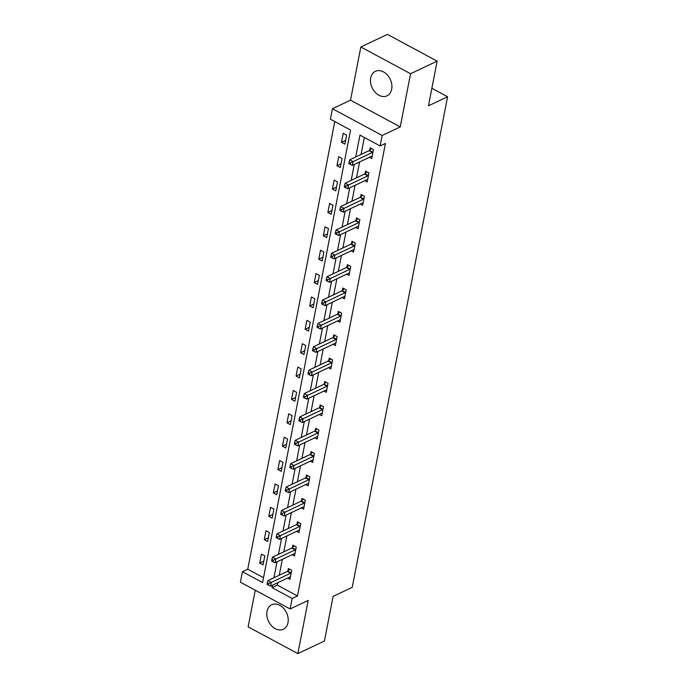 <?xml version="1.0" encoding="UTF-8"?>
<svg xmlns="http://www.w3.org/2000/svg" width="688" height="688" viewBox="0 0 688 688"><rect width="100%" height="100%" fill="white"/><g stroke="black" fill="none" stroke-linecap="round" stroke-linejoin="round"><path stroke-width="1.03" d="M370.712 77.942A13.554 9.985 -115.3 0 0 375.08 92.218A13.554 9.985 -115.3 0 0 387 95.83A13.554 9.985 -115.3 0 0 391.678 89.216A13.554 9.985 -115.3 0 0 387.31 74.94A13.554 9.985 -115.3 0 0 375.399 71.32A13.554 9.985 -115.3 0 0 370.712 77.942M267.03 611.365A13.554 9.985 -115.3 0 0 271.399 625.641A13.554 9.985 -115.3 0 0 283.31 629.253A13.554 9.985 -115.3 0 0 287.988 622.64A13.554 9.985 -115.3 0 0 283.619 608.364A13.554 9.985 -115.3 0 0 271.708 604.752A13.554 9.985 -115.3 0 0 267.03 611.365M277.789 582.71L277.324 585.118L297.483 595.954L292.168 598.474L290.13 608.966L240.404 582.22L242.443 571.737L262.601 582.573L350.562 130.058L330.403 119.222L332.442 108.73L382.167 135.467L380.129 145.959L359.97 135.115L355.713 156.984M350.51 100.173L400.235 126.91L410.573 73.719L437.147 61.137L387.421 34.4L360.847 46.982L350.51 100.173L332.442 108.73M255.257 590.209L248.127 626.863L297.861 653.6L308.198 600.409L290.13 608.966M334.772 121.57L247.757 569.217L242.443 571.737M410.573 73.719L360.847 46.982M437.147 61.137L428.469 105.789L447.596 96.733L352.239 587.311L333.112 596.367L324.426 641.018L297.861 653.6M447.596 96.733L431.875 88.279M247.757 569.217L263.547 577.705M263.074 564.874L264.82 555.887L261.457 554.081L259.711 563.068L263.074 564.874M267.615 541.499L269.361 532.512L266.007 530.706L264.252 539.693L267.615 541.499M272.156 518.124L273.91 509.137L270.547 507.331L268.802 516.318L272.156 518.124M276.705 494.749L278.451 485.762L275.088 483.956L273.342 492.943L276.705 494.749M281.246 471.375L282.992 462.388L279.638 460.582L277.883 469.569L281.246 471.375M285.787 448L287.541 439.013L284.178 437.207L282.433 446.194L285.787 448M290.336 424.625L292.082 415.638L288.719 413.832L286.973 422.819L290.336 424.625M294.877 401.25L296.623 392.263L293.269 390.457L291.514 399.444L294.877 401.25M299.418 377.875L301.172 368.888L297.809 367.082L296.064 376.069L299.418 377.875M303.967 354.501L305.713 345.514L302.35 343.708L300.604 352.695L303.967 354.501M308.508 331.126L310.254 322.139L306.9 320.333L305.145 329.32L308.508 331.126M313.049 307.751L314.803 298.764L311.44 296.958L309.695 305.945L313.049 307.751M317.598 284.376L319.344 275.389L315.981 273.575L314.235 282.57L317.598 284.376M322.139 261.001L323.885 252.014L320.531 250.2L318.776 259.195L322.139 261.001M326.68 237.627L328.434 228.64L325.071 226.825L323.326 235.821L326.68 237.627M331.229 214.252L332.975 205.265L329.612 203.45L327.866 212.446L331.229 214.252M335.77 190.877L337.516 181.89L334.162 180.075L332.407 189.071L335.77 190.877M340.311 167.502L342.065 158.507L338.702 156.701L336.957 165.696L340.311 167.502M344.86 144.127L346.606 135.132L343.243 133.326L341.497 142.321L344.86 144.127M297.483 595.954L385.443 143.439L380.129 145.959M364.339 137.462L361.028 154.473M359.575 161.955L356.487 177.848M355.034 185.33L351.946 201.223M350.493 208.705L347.397 224.598M345.944 232.08L342.856 247.972M341.403 255.454L338.315 271.347M336.862 278.829L333.766 294.722M332.313 302.204L329.225 318.097M327.772 325.579L324.684 341.472M323.231 348.954L320.135 364.846M318.682 372.328L315.594 388.221M314.141 395.703L311.053 411.596M309.6 419.078L306.504 434.971M305.051 442.453L301.963 458.346M300.51 465.836L297.422 481.72M295.969 489.211L292.873 505.095M291.42 512.586L288.332 528.47M286.879 535.961L283.791 551.845M282.338 559.335L279.251 575.22M287.601 578.066L289.949 579.33L291.703 570.343L288.341 568.529L287.868 570.954M292.142 554.691L294.498 555.956L296.244 546.969L292.882 545.154L292.409 547.579M296.683 531.317L299.039 532.581L300.785 523.585L297.422 521.779L296.958 524.204M301.232 507.942L303.58 509.206L305.334 500.21L301.972 498.404L301.499 500.83M305.773 484.567L308.129 485.831L309.875 476.836L306.513 475.03L306.04 477.455M310.314 461.192L312.67 462.456L314.416 453.461L311.053 451.655L310.589 454.08M314.863 437.817L317.211 439.082L318.957 430.086L315.603 428.28L315.13 430.705M319.404 414.443L321.76 415.707L323.506 406.711L320.144 404.905L319.671 407.33M323.945 391.068L326.301 392.332L328.047 383.336L324.684 381.53L324.22 383.956M328.494 367.693L330.842 368.957L332.588 359.962L329.234 358.156L328.761 360.581M333.035 344.318L335.391 345.582L337.137 336.587L333.775 334.781L333.302 337.206M337.576 320.935L339.932 322.208L341.678 313.212L338.315 311.406L337.851 313.831M342.117 297.56L344.473 298.833L346.219 289.837L342.865 288.031L342.392 290.456M346.666 274.185L349.022 275.458L350.768 266.462L347.406 264.656L346.933 267.082M351.207 250.81L353.563 252.083L355.309 243.088L351.946 241.282L351.482 243.707M355.748 227.436L358.104 228.708L359.85 219.713L356.496 217.907L356.023 220.332M360.297 204.061L362.653 205.334L364.399 196.338L361.037 194.532L360.564 196.957M364.838 180.686L367.194 181.959L368.94 172.963L365.577 171.157L365.113 173.582M369.379 157.311L371.735 158.584L373.481 149.588L370.127 147.782L369.654 150.208M400.235 126.91L382.167 135.467M272.474 585.221L272.009 587.629L292.168 598.474M354.26 164.475L351.172 180.359M349.719 187.85L346.632 203.734M345.178 211.225L342.091 227.109M340.629 234.599L337.541 250.484M336.088 257.974L333.001 273.858M331.547 281.349L328.46 297.233M326.998 304.724L323.91 320.608M322.457 328.099L319.37 343.983M317.916 351.473L314.829 367.358M313.367 374.848L310.279 390.732M308.826 398.223L305.739 414.107M304.285 421.598L301.198 437.482M299.736 444.973L296.648 460.857M295.195 468.347L292.108 484.232M290.654 491.722L287.567 507.606M286.105 515.097L283.017 530.981M281.564 538.472L278.477 554.356M277.023 561.847L273.936 577.731M277.324 585.118L272.009 587.629M263.796 561.133L259.711 563.068M268.346 537.758L264.252 539.693M272.887 514.383L268.802 516.318M277.427 491.008L273.342 492.943M281.977 467.634L277.883 469.569M286.518 444.259L282.433 446.194M291.058 420.884L286.973 422.819M295.608 397.509L291.514 399.444M300.149 374.134L296.064 376.069M304.689 350.76L300.604 352.695M309.239 327.385L305.145 329.32M313.78 304.01L309.695 305.945M318.32 280.635L314.235 282.57M322.87 257.26L318.776 259.195M327.411 233.886L323.326 235.821M331.951 210.511L327.866 212.446M336.501 187.136L332.407 189.071M341.042 163.761L336.957 165.696M345.582 140.386L341.497 142.321M290.637 573.224L287.274 571.418L267.933 580.577L271.296 582.383L290.637 573.224A1.737 0.834 118.3 0 0 291.058 572.923L291.23 572.769M268.681 583.622L267.34 582.899L267.047 584.396L268.397 585.118L268.681 583.622L271.296 582.383L270.565 586.124L289.906 576.965A1.737 0.834 118.3 0 1 290.284 576.888L290.422 576.905M287.274 571.418A1.737 0.834 118.3 0 0 287.696 571.117L289.682 569.26M267.933 580.577L267.34 582.899M268.397 585.118L270.565 586.124M295.178 549.85L291.824 548.044L272.474 557.203L275.836 559.009L295.178 549.85A1.737 0.834 118.3 0 0 295.599 549.549L295.771 549.394M273.231 560.247L271.88 559.525L271.597 561.021L272.938 561.743L273.231 560.247L275.836 559.009L275.105 562.75L294.455 553.591A1.737 0.834 118.3 0 1 294.825 553.513L294.963 553.53M291.824 548.044A1.737 0.834 118.3 0 0 292.237 547.743L294.232 545.876M272.474 557.203L271.88 559.525M272.938 561.743L275.105 562.75M299.727 526.475L296.365 524.669L277.023 533.828L280.377 535.634L299.727 526.475A1.737 0.834 118.3 0 0 300.14 526.174L300.312 526.019M277.771 536.872L276.43 536.15L276.137 537.646L277.479 538.369L277.771 536.872L280.377 535.634L279.655 539.375L298.996 530.216A1.737 0.834 118.3 0 1 299.375 530.138L299.512 530.156M296.365 524.669A1.737 0.834 118.3 0 0 296.786 524.368L298.773 522.502M277.023 533.828L276.43 536.15M277.479 538.369L279.655 539.375M304.268 503.1L300.905 501.294L281.564 510.453L284.927 512.259L304.268 503.1A1.737 0.834 118.3 0 0 304.689 502.799L304.861 502.636M282.312 513.497L280.971 512.766L280.678 514.271L282.028 514.994L282.312 513.497L284.927 512.259L284.196 516L303.537 506.841A1.737 0.834 118.3 0 1 303.915 506.764L304.053 506.781M300.905 501.294A1.737 0.834 118.3 0 0 301.327 500.993L303.313 499.127M281.564 510.453L280.971 512.766M282.028 514.994L284.196 516M308.809 479.725L305.455 477.919L286.105 487.078L289.467 488.884L308.809 479.725A1.737 0.834 118.3 0 0 309.23 479.424L309.402 479.261M286.862 490.114L285.511 489.392L285.228 490.897L286.569 491.619L286.862 490.114L289.467 488.884L288.736 492.625L308.086 483.466A1.737 0.834 118.3 0 1 308.456 483.389L308.594 483.406M305.455 477.919A1.737 0.834 118.3 0 0 305.868 477.618L307.854 475.752M286.105 487.078L285.511 489.392M286.569 491.619L288.736 492.625M313.358 456.35L309.996 454.544L290.654 463.703L294.008 465.509L313.358 456.35A1.737 0.834 118.3 0 0 313.771 456.049L313.943 455.886M291.402 466.739L290.061 466.017L289.768 467.522L291.11 468.244L291.402 466.739L294.008 465.509L293.286 469.25L312.627 460.091A1.737 0.834 118.3 0 1 313.006 460.014L313.143 460.031M309.996 454.544A1.737 0.834 118.3 0 0 310.417 454.243L312.404 452.377M290.654 463.703L290.061 466.017M291.11 468.244L293.286 469.25M317.899 432.976L314.536 431.17L295.195 440.329L298.558 442.135L317.899 432.976A1.737 0.834 118.3 0 0 318.32 432.675L318.492 432.511M295.943 443.364L294.602 442.642L294.309 444.147L295.659 444.869L295.943 443.364L298.558 442.135L297.827 445.876L317.168 436.717A1.737 0.834 118.3 0 1 317.546 436.639L317.684 436.656M314.536 431.17A1.737 0.834 118.3 0 0 314.958 430.869L316.944 429.002M295.195 440.329L294.602 442.642M295.659 444.869L297.827 445.876M322.44 409.601L319.086 407.795L299.736 416.954L303.098 418.76L322.44 409.601A1.737 0.834 118.3 0 0 322.861 409.3L323.033 409.136M300.493 419.99L299.142 419.267L298.859 420.772L300.2 421.495L300.493 419.99L303.098 418.76L302.367 422.501L321.717 413.342A1.737 0.834 118.3 0 1 322.087 413.264L322.225 413.282M319.086 407.795A1.737 0.834 118.3 0 0 319.499 407.494L321.485 405.628M299.736 416.954L299.142 419.267M300.2 421.495L302.367 422.501M326.989 386.226L323.627 384.42L304.285 393.579L307.639 395.385L326.989 386.226A1.737 0.834 118.3 0 0 327.402 385.925L327.574 385.762M305.033 396.615L303.692 395.892L303.399 397.397L304.741 398.12L305.033 396.615L307.639 395.385L306.917 399.126L326.258 389.967A1.737 0.834 118.3 0 1 326.637 389.89L326.774 389.907M323.627 384.42A1.737 0.834 118.3 0 0 324.048 384.119L326.035 382.253M304.285 393.579L303.692 395.892M304.741 398.12L306.917 399.126M331.53 362.851L328.167 361.045L308.826 370.204L312.189 372.01L331.53 362.851A1.737 0.834 118.3 0 0 331.951 362.55L332.123 362.387M309.574 373.24L308.233 372.518L307.94 374.023L309.29 374.745L309.574 373.24L312.189 372.01L311.458 375.751L330.799 366.592A1.737 0.834 118.3 0 1 331.177 366.515L331.315 366.532M328.167 361.045A1.737 0.834 118.3 0 0 328.589 360.744L330.575 358.878M308.826 370.204L308.233 372.518M309.29 374.745L311.458 375.751M336.071 339.476L332.717 337.67L313.367 346.829L316.729 348.635L336.071 339.476A1.737 0.834 118.3 0 0 336.492 339.175L336.664 339.012M314.124 349.865L312.773 349.143L312.49 350.648L313.831 351.37L314.124 349.865L316.729 348.635L315.998 352.376L335.348 343.217A1.737 0.834 118.3 0 1 335.718 343.14L335.856 343.157M332.717 337.67A1.737 0.834 118.3 0 0 333.13 337.369L335.116 335.503M313.367 346.829L312.773 349.143M313.831 351.37L315.998 352.376M340.62 316.102L337.258 314.296L317.916 323.455L321.27 325.261L340.62 316.102A1.737 0.834 118.3 0 0 341.033 315.801L341.205 315.637M318.664 326.49L317.323 325.768L317.03 327.273L318.372 327.995L318.664 326.49L321.27 325.261L320.548 329.002L339.889 319.843A1.737 0.834 118.3 0 1 340.268 319.765L340.405 319.782M337.258 314.296A1.737 0.834 118.3 0 0 337.679 313.995L339.666 312.128M317.916 323.455L317.323 325.768M318.372 327.995L320.548 329.002M345.161 292.727L341.798 290.921L322.457 300.08L325.82 301.886L345.161 292.727A1.737 0.834 118.3 0 0 345.582 292.426L345.754 292.262M323.205 303.116L321.864 302.393L321.571 303.898L322.913 304.621L323.205 303.116L325.82 301.886L325.089 305.627L344.43 296.468A1.737 0.834 118.3 0 1 344.808 296.39L344.946 296.408M341.798 290.921A1.737 0.834 118.3 0 0 342.22 290.62L344.206 288.754M322.457 300.08L321.864 302.393M322.913 304.621L325.089 305.627M349.702 269.352L346.348 267.546L326.998 276.705L330.36 278.511L349.702 269.352A1.737 0.834 118.3 0 0 350.123 269.051L350.295 268.888M327.755 279.741L326.404 279.018L326.121 280.523L327.462 281.246L327.755 279.741L330.36 278.511L329.629 282.252L348.979 273.093A1.737 0.834 118.3 0 1 349.349 273.016L349.487 273.033M346.348 267.546A1.737 0.834 118.3 0 0 346.761 267.245L348.747 265.379M326.998 276.705L326.404 279.018M327.462 281.246L329.629 282.252M354.251 245.977L350.889 244.171L331.547 253.33L334.901 255.136L354.251 245.977A1.737 0.834 118.3 0 0 354.664 245.676L354.836 245.513M332.295 256.366L330.954 255.644L330.661 257.149L332.003 257.871L332.295 256.366L334.901 255.136L334.179 258.877L353.52 249.718A1.737 0.834 118.3 0 1 353.899 249.641L354.036 249.658M350.889 244.171A1.737 0.834 118.3 0 0 351.301 243.87L353.297 242.004M331.547 253.33L330.954 255.644M332.003 257.871L334.179 258.877M358.792 222.602L355.429 220.788L336.088 229.947L339.451 231.761L358.792 222.602A1.737 0.834 118.3 0 0 359.213 222.301L359.385 222.138M336.836 232.991L335.495 232.269L335.202 233.765L336.544 234.496L336.836 232.991L339.451 231.761L338.72 235.502L358.061 226.343A1.737 0.834 118.3 0 1 358.439 226.266L358.577 226.283M355.429 220.788A1.737 0.834 118.3 0 0 355.851 220.495L357.837 218.629M336.088 229.947L335.495 232.269M336.544 234.496L338.72 235.502M363.333 199.228L359.979 197.413L340.629 206.572L343.991 208.387L363.333 199.228A1.737 0.834 118.3 0 0 363.754 198.927L363.926 198.763M341.386 209.616L340.035 208.894L339.752 210.39L341.093 211.121L341.386 209.616L343.991 208.387L343.26 212.128L362.61 202.969A1.737 0.834 118.3 0 1 362.98 202.891L363.118 202.908M359.979 197.413A1.737 0.834 118.3 0 0 360.392 197.121L362.378 195.254M340.629 206.572L340.035 208.894M341.093 211.121L343.26 212.128M367.882 175.853L364.52 174.038L345.178 183.197L348.532 185.012L367.882 175.853A1.737 0.834 118.3 0 0 368.295 175.552L368.467 175.388M345.926 186.242L344.585 185.519L344.292 187.016L345.634 187.738L345.926 186.242L348.532 185.012L347.81 188.753L367.151 179.594A1.737 0.834 118.3 0 1 367.53 179.516L367.667 179.534M364.52 174.038A1.737 0.834 118.3 0 0 364.932 173.746L366.928 171.88M345.178 183.197L344.585 185.519M345.634 187.738L347.81 188.753M372.423 152.478L369.06 150.663L349.719 159.822L353.082 161.637L372.423 152.478A1.737 0.834 118.3 0 0 372.836 152.177L373.016 152.014M350.467 162.867L349.126 162.144L348.833 163.641L350.175 164.363L350.467 162.867L353.082 161.637L352.351 165.378L371.692 156.219A1.737 0.834 118.3 0 1 372.07 156.142L372.208 156.159M369.06 150.663A1.737 0.834 118.3 0 0 369.482 150.371L371.468 148.505M349.719 159.822L349.126 162.144M350.175 164.363L352.351 165.378M291.058 572.923L287.696 571.117M295.599 549.549L292.237 547.743M300.14 526.174L296.786 524.368M304.689 502.799L301.327 500.993M309.23 479.424L305.868 477.618M313.771 456.049L310.417 454.243M318.32 432.675L314.958 430.869M322.861 409.3L319.499 407.494M327.402 385.925L324.048 384.119M331.951 362.55L328.589 360.744M336.492 339.175L333.13 337.369M341.033 315.801L337.679 313.995M345.582 292.426L342.22 290.62M350.123 269.051L346.761 267.245M354.664 245.676L351.301 243.87M359.213 222.301L355.851 220.495M363.754 198.927L360.392 197.121M368.295 175.552L364.932 173.746M372.836 152.177L369.482 150.371"/></g></svg>
